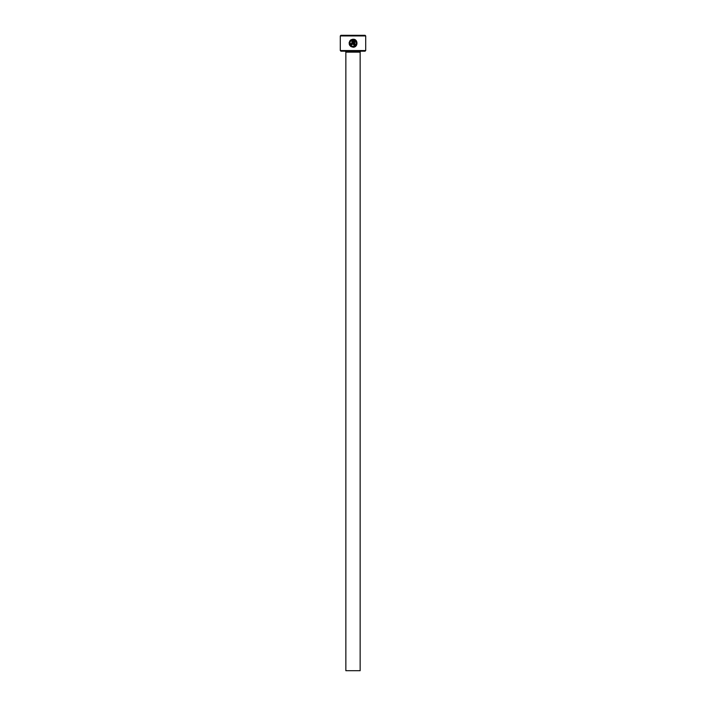 <?xml version="1.0" encoding="UTF-8"?>
<svg xmlns="http://www.w3.org/2000/svg" width="706" height="706" viewBox="0 0 706 706"><rect width="100%" height="100%" fill="white"/><g stroke="black" fill="none" stroke-linecap="round" stroke-linejoin="round"><path stroke-width="1.06" d="M350.953 46.587L353.079 47.196C349.346 46.314 348.314 44.134 349.982 40.674L350.555 41.248C349.285 44.001 350.132 45.713 353.079 46.402C356.777 44.99 357.183 42.934 354.28 40.242L354.28 44.805L353.477 44.805L353.477 39.227C358.374 39.465 357.986 47.452 353.079 47.196L355.833 46.093M355.859 46.066L356.706 44.884M351.879 43.604L351.085 43.604L351.879 43.604L351.879 40.242L351.12 40.683L350.555 40.11L352.682 39.227L352.682 43.604L351.482 44.805L352.329 44.452M365.708 50.55L365.073 51.185L340.927 51.185L340.292 50.55L365.708 50.55L365.708 35.935L340.292 35.935L340.927 35.3L365.073 35.3L365.708 35.935M360.148 670.7L345.852 670.7L345.852 52.138L360.148 52.138L360.148 670.7M344.899 51.185A0.953 0.953 0 0 1 345.852 52.138M361.101 51.185A0.953 0.953 0 0 0 360.148 52.138M350.282 43.604L351.482 44.805L350.282 43.604L351.085 43.604M340.292 50.55L340.292 35.935M351.12 40.683L351.879 40.242M351.341 39.607L350.555 40.11M349.982 40.674L349.117 42.713M349.452 44.884L350.908 46.561M354.28 40.242L355.109 45.669"/></g></svg>
